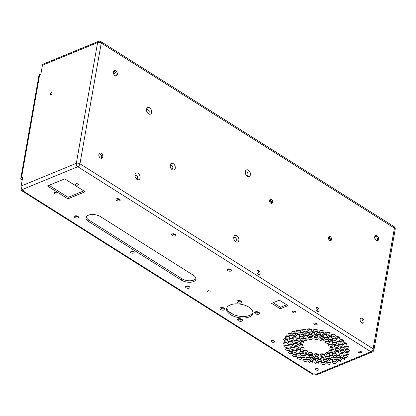 <?xml version="1.0" encoding="UTF-8"?>
<svg xmlns="http://www.w3.org/2000/svg" width="416" height="416" viewBox="0 0 416 416"><rect width="100%" height="100%" fill="white"/><g stroke="black" fill="none" stroke-linecap="round" stroke-linejoin="round"><path stroke-width="0.62" d="M151.627 112.45A3.562 2.387 67.7 0 0 149.219 107.614A3.562 2.387 67.7 0 0 146.515 110.266A3.562 2.387 67.7 0 0 147.67 113.074A3.562 2.387 67.7 0 0 151.627 112.45M331.573 239.528A2.174 1.456 67.7 0 0 330.938 237.25A2.174 1.456 67.7 0 0 329.202 236.543A2.174 1.456 67.7 0 0 328.676 239.106A2.174 1.456 67.7 0 0 330.85 240.562A2.174 1.456 67.7 0 0 331.573 239.528M260.13 273.406A2.174 1.456 67.7 0 0 259.496 271.128A2.174 1.456 67.7 0 0 257.759 270.426A2.174 1.456 67.7 0 0 257.234 272.984A2.174 1.456 67.7 0 0 259.407 274.44A2.174 1.456 67.7 0 0 260.13 273.406M319.041 310.591A2.174 1.456 67.7 0 0 318.406 308.313A2.174 1.456 67.7 0 0 316.67 307.606A2.174 1.456 67.7 0 0 316.15 310.17A2.174 1.456 67.7 0 0 318.323 311.626A2.174 1.456 67.7 0 0 319.041 310.591M272.662 202.348A2.174 1.456 67.7 0 0 272.022 200.065A2.174 1.456 67.7 0 0 270.286 199.363A2.174 1.456 67.7 0 0 269.766 201.921A2.174 1.456 67.7 0 0 271.939 203.377A2.174 1.456 67.7 0 0 272.662 202.348M117.312 74.448A2.756 1.851 67.7 0 0 116.501 71.552A2.756 1.851 67.7 0 0 114.301 70.658A2.756 1.851 67.7 0 0 113.636 73.913A2.756 1.851 67.7 0 0 116.397 75.759A2.756 1.851 67.7 0 0 117.312 74.448M102.773 156.91A2.756 1.851 67.7 0 0 101.962 154.014A2.756 1.851 67.7 0 0 99.757 153.119A2.756 1.851 67.7 0 0 99.096 156.374A2.756 1.851 67.7 0 0 101.858 158.22A2.756 1.851 67.7 0 0 102.773 156.91M378.628 239.382A2.756 1.851 67.7 0 0 377.822 236.486A2.756 1.851 67.7 0 0 375.617 235.591A2.756 1.851 67.7 0 0 374.956 238.846A2.756 1.851 67.7 0 0 377.712 240.692A2.756 1.851 67.7 0 0 378.628 239.382M364.088 321.844A2.756 1.851 67.7 0 0 363.282 318.947A2.756 1.851 67.7 0 0 361.078 318.053A2.756 1.851 67.7 0 0 360.417 321.303A2.756 1.851 67.7 0 0 363.173 323.154A2.756 1.851 67.7 0 0 364.088 321.844M238.846 240.318A3.562 2.387 67.7 0 0 236.439 235.482A3.562 2.387 67.7 0 0 233.735 238.134A3.562 2.387 67.7 0 0 234.889 240.942A3.562 2.387 67.7 0 0 238.846 240.318M140.072 177.975A3.562 2.387 67.7 0 0 137.665 173.139A3.562 2.387 67.7 0 0 134.961 175.791A3.562 2.387 67.7 0 0 136.115 178.599A3.562 2.387 67.7 0 0 140.072 177.975M250.401 174.793A3.562 2.387 67.7 0 0 247.993 169.957A3.562 2.387 67.7 0 0 245.289 172.609A3.562 2.387 67.7 0 0 246.444 175.417A3.562 2.387 67.7 0 0 250.401 174.793M175.256 168.272A3.562 2.387 67.7 0 0 172.848 163.436A3.562 2.387 67.7 0 0 170.144 166.088A3.562 2.387 67.7 0 0 171.298 168.896A3.562 2.387 67.7 0 0 175.256 168.272M330.065 238.295L328.598 238.893M115.081 71.817L113.339 72.535M269.568 201.209L271.476 202.415M147.394 112.705A1.825 1.222 67.7 0 0 148.595 113.022A1.825 1.222 67.7 0 0 149.198 112.159A1.825 1.222 67.7 0 0 148.663 110.24A1.825 1.222 67.7 0 0 147.207 109.647A1.825 1.222 67.7 0 0 146.578 110.718M330.153 240.594A2.174 1.456 67.7 0 0 330.356 240.027A2.174 1.456 67.7 0 0 328.682 237.011M258.71 274.477A2.174 1.456 67.7 0 0 258.913 273.91A2.174 1.456 67.7 0 0 257.239 270.889M317.626 311.657A2.174 1.456 67.7 0 0 317.829 311.09A2.174 1.456 67.7 0 0 316.15 308.074M271.242 203.414A2.174 1.456 67.7 0 0 271.445 202.847A2.174 1.456 67.7 0 0 269.771 199.826M115.721 75.842A2.756 1.851 67.7 0 0 116.095 74.948A2.756 1.851 67.7 0 0 113.76 71.074M101.182 158.304A2.756 1.851 67.7 0 0 101.556 157.409A2.756 1.851 67.7 0 0 99.221 153.535M377.036 240.776A2.756 1.851 67.7 0 0 377.416 239.881A2.756 1.851 67.7 0 0 375.076 236.007M362.497 323.237A2.756 1.851 67.7 0 0 362.877 322.343A2.756 1.851 67.7 0 0 360.537 318.469M234.614 240.573A1.825 1.222 67.7 0 0 235.815 240.89A1.825 1.222 67.7 0 0 236.418 240.027A1.825 1.222 67.7 0 0 235.888 238.108A1.825 1.222 67.7 0 0 234.426 237.52A1.825 1.222 67.7 0 0 233.797 238.586M135.84 178.23A1.825 1.222 67.7 0 0 137.041 178.547A1.825 1.222 67.7 0 0 137.644 177.684A1.825 1.222 67.7 0 0 137.108 175.765A1.825 1.222 67.7 0 0 135.652 175.178A1.825 1.222 67.7 0 0 135.023 176.249M246.168 175.048A1.825 1.222 67.7 0 0 247.369 175.365A1.825 1.222 67.7 0 0 247.972 174.502A1.825 1.222 67.7 0 0 247.442 172.583A1.825 1.222 67.7 0 0 245.981 171.99A1.825 1.222 67.7 0 0 245.352 173.061M171.023 168.527A1.825 1.222 67.7 0 0 172.224 168.849A1.825 1.222 67.7 0 0 172.827 167.981A1.825 1.222 67.7 0 0 172.297 166.067A1.825 1.222 67.7 0 0 170.836 165.474A1.825 1.222 67.7 0 0 170.206 166.546M373.911 350.007A2.605 1.326 -170 0 0 373.131 348.821A2.605 1.404 122.3 0 1 370.952 351.764L77.782 166.728L22.61 189.4L23.228 189.79A0.868 0.442 10 0 1 23.488 190.185A0.868 0.442 10 0 1 23.249 190.424L22.656 190.668L313.352 374.145L313.95 373.901A0.868 0.442 -170 0 1 315.162 374.046L315.78 374.436A2.605 1.747 -112.3 0 0 317.164 374.634L372.336 351.967A2.605 2.605 0 0 0 373.911 350.007L395.2 229.263A2.605 2.605 0 0 0 394.025 226.606A2.605 1.404 122.3 0 1 394.42 228.077L101.249 43.04A2.605 1.404 -57.7 0 0 100.854 41.569A2.605 2.605 0 0 0 98.472 41.366L43.3 64.033A2.605 1.747 67.7 0 0 42.437 65.276L41.007 73.372A0.868 0.468 122.3 0 1 40.279 74.355L39.686 74.599A2.605 1.326 -170 0 0 38.974 75.317L20.8 178.391A2.605 1.326 -170 0 0 21.58 179.577L22.209 179.977M330.387 239.548L329.248 240.016M115.799 72.909L113.599 73.814M114.473 71.328L113.428 71.755M22.61 189.4A2.605 1.747 -112.3 0 1 21.143 186.02L22.573 177.918A0.868 0.468 -57.7 0 0 22.438 177.429A0.868 0.468 -57.7 0 0 22.105 177.429L22.584 177.731M20.8 178.391A2.605 1.326 -170 0 1 21.512 177.674L22.105 177.429M52.12 93.387A1.305 0.702 -57.7 0 0 51.922 92.654A1.305 0.702 -57.7 0 0 50.632 93.382A1.305 0.702 -57.7 0 0 50.534 94.858A1.305 0.702 -57.7 0 0 51.449 94.583A1.305 0.702 -57.7 0 0 52.12 93.387M237.702 302.562A2.522 1.284 -170 0 0 240.989 303.072A2.522 1.284 -170 0 0 241.566 301.46A2.522 1.284 -170 0 0 237.562 300.752A2.522 1.284 -170 0 0 237.702 302.562M321.485 363.964A2.174 1.108 -170 0 0 323.726 364.499A2.174 1.108 -170 0 0 325.114 363.73A2.174 1.108 -170 0 0 323.164 362.263A2.174 1.108 -170 0 0 320.835 362.976A2.174 1.108 -170 0 0 321.485 363.964M327.293 363.74A2.174 1.108 -170 0 0 329.529 364.27A2.174 1.108 -170 0 0 330.918 363.501A2.174 1.108 -170 0 0 328.973 362.04A2.174 1.108 -170 0 0 326.643 362.747A2.174 1.108 -170 0 0 327.293 363.74M318.219 361.119A2.174 1.108 -170 0 0 320.46 361.65A2.174 1.108 -170 0 0 321.849 360.88A2.174 1.108 -170 0 0 319.904 359.419A2.174 1.108 -170 0 0 317.574 360.126A2.174 1.108 -170 0 0 318.219 361.119M332.618 362.877A2.174 1.108 -170 0 0 334.859 363.412A2.174 1.108 -170 0 0 336.248 362.643A2.174 1.108 -170 0 0 334.298 361.176A2.174 1.108 -170 0 0 331.968 361.889A2.174 1.108 -170 0 0 332.618 362.877M315.952 369.855A1.737 0.884 -170 0 0 317.746 370.282A1.737 0.884 -170 0 0 318.854 369.668A1.737 0.884 -170 0 0 317.299 368.493A1.737 0.884 -170 0 0 315.432 369.065A1.737 0.884 -170 0 0 315.952 369.855M289.084 345.691A2.174 1.108 -170 0 0 291.325 346.221A2.174 1.108 -170 0 0 292.713 345.452A2.174 1.108 -170 0 0 290.763 343.99A2.174 1.108 -170 0 0 288.434 344.698A2.174 1.108 -170 0 0 289.084 345.691M290.165 339.841A2.174 1.108 -170 0 0 292.406 340.371A2.174 1.108 -170 0 0 293.795 339.602A2.174 1.108 -170 0 0 291.85 338.14A2.174 1.108 -170 0 0 289.52 338.848A2.174 1.108 -170 0 0 290.165 339.841M299.842 337.802A2.174 1.108 -170 0 0 302.084 338.333A2.174 1.108 -170 0 0 303.472 337.568A2.174 1.108 -170 0 0 301.522 336.102A2.174 1.108 -170 0 0 299.192 336.814A2.174 1.108 -170 0 0 299.842 337.802M340.397 341.323A2.174 1.108 -170 0 0 342.638 341.858A2.174 1.108 -170 0 0 344.027 341.089A2.174 1.108 -170 0 0 342.082 339.622A2.174 1.108 -170 0 0 339.752 340.335A2.174 1.108 -170 0 0 340.397 341.323M335.665 349.762A2.174 1.108 -170 0 0 337.906 350.298A2.174 1.108 -170 0 0 339.29 349.528A2.174 1.108 -170 0 0 337.345 348.062A2.174 1.108 -170 0 0 335.015 348.774A2.174 1.108 -170 0 0 335.665 349.762M285.865 337.589A2.174 1.108 -170 0 0 288.101 338.125A2.174 1.108 -170 0 0 289.489 337.355A2.174 1.108 -170 0 0 287.544 335.889A2.174 1.108 -170 0 0 285.215 336.601A2.174 1.108 -170 0 0 285.865 337.589M292.594 337.402A2.174 1.108 -170 0 0 294.835 337.932A2.174 1.108 -170 0 0 296.218 337.168A2.174 1.108 -170 0 0 294.273 335.702A2.174 1.108 -170 0 0 291.944 336.414A2.174 1.108 -170 0 0 292.594 337.402M314.33 324.438A1.737 0.884 -170 0 0 316.118 324.865A1.737 0.884 -170 0 0 317.231 324.251A1.737 0.884 -170 0 0 315.671 323.076A1.737 0.884 -170 0 0 313.81 323.648A1.737 0.884 -170 0 0 314.33 324.438M301.434 357.115A2.174 1.108 -170 0 0 303.67 357.646A2.174 1.108 -170 0 0 305.058 356.881A2.174 1.108 -170 0 0 303.113 355.415A2.174 1.108 -170 0 0 300.784 356.127A2.174 1.108 -170 0 0 301.434 357.115M289.286 353.21A2.174 1.108 -170 0 0 291.528 353.746A2.174 1.108 -170 0 0 292.911 352.976A2.174 1.108 -170 0 0 290.966 351.51A2.174 1.108 -170 0 0 288.636 352.222A2.174 1.108 -170 0 0 289.286 353.21M329.43 352.139A2.174 1.108 -170 0 0 331.672 352.674A2.174 1.108 -170 0 0 333.06 351.905A2.174 1.108 -170 0 0 331.115 350.438A2.174 1.108 -170 0 0 328.78 351.151A2.174 1.108 -170 0 0 329.43 352.139M345.483 354.104A2.174 1.108 -170 0 0 347.724 354.635A2.174 1.108 -170 0 0 349.112 353.87A2.174 1.108 -170 0 0 347.162 352.404A2.174 1.108 -170 0 0 344.833 353.116A2.174 1.108 -170 0 0 345.483 354.104M319.857 337.392A2.174 1.108 -170 0 0 322.093 337.927A2.174 1.108 -170 0 0 323.482 337.158A2.174 1.108 -170 0 0 321.537 335.691A2.174 1.108 -170 0 0 319.207 336.404A2.174 1.108 -170 0 0 319.857 337.392M296.613 339.659A2.174 1.108 -170 0 0 298.854 340.194A2.174 1.108 -170 0 0 300.243 339.425A2.174 1.108 -170 0 0 298.298 337.958A2.174 1.108 -170 0 0 295.963 338.671A2.174 1.108 -170 0 0 296.613 339.659M296.13 335.457A2.174 1.108 -170 0 0 298.371 335.993A2.174 1.108 -170 0 0 299.759 335.223A2.174 1.108 -170 0 0 297.814 333.757A2.174 1.108 -170 0 0 295.485 334.469A2.174 1.108 -170 0 0 296.13 335.457M303.555 340.142A2.174 1.108 -170 0 0 305.796 340.678A2.174 1.108 -170 0 0 307.18 339.908A2.174 1.108 -170 0 0 305.235 338.442A2.174 1.108 -170 0 0 302.905 339.154A2.174 1.108 -170 0 0 303.555 340.142M292.422 333.117A2.174 1.108 -170 0 0 294.663 333.648A2.174 1.108 -170 0 0 296.046 332.883A2.174 1.108 -170 0 0 294.102 331.417A2.174 1.108 -170 0 0 291.772 332.129A2.174 1.108 -170 0 0 292.422 333.117M288.636 335.119A2.174 1.108 -170 0 0 290.878 335.655A2.174 1.108 -170 0 0 292.266 334.885A2.174 1.108 -170 0 0 290.321 333.419A2.174 1.108 -170 0 0 287.992 334.131A2.174 1.108 -170 0 0 288.636 335.119M302.39 330.798A2.174 1.108 -170 0 0 304.632 331.328A2.174 1.108 -170 0 0 306.02 330.564A2.174 1.108 -170 0 0 304.075 329.098A2.174 1.108 -170 0 0 301.746 329.81A2.174 1.108 -170 0 0 302.39 330.798M308.573 338.978A2.174 1.108 -170 0 0 310.814 339.508A2.174 1.108 -170 0 0 312.203 338.738A2.174 1.108 -170 0 0 310.258 337.277A2.174 1.108 -170 0 0 307.923 337.984A2.174 1.108 -170 0 0 308.573 338.978M294.018 344.77A2.174 1.108 -170 0 0 296.26 345.306A2.174 1.108 -170 0 0 297.648 344.536A2.174 1.108 -170 0 0 295.703 343.07A2.174 1.108 -170 0 0 293.368 343.782A2.174 1.108 -170 0 0 294.018 344.77M325.588 357.947A2.174 1.108 -170 0 0 327.829 358.483A2.174 1.108 -170 0 0 329.217 357.713A2.174 1.108 -170 0 0 327.272 356.247A2.174 1.108 -170 0 0 324.943 356.959A2.174 1.108 -170 0 0 325.588 357.947M304.767 355.451A2.174 1.108 -170 0 0 307.008 355.987A2.174 1.108 -170 0 0 308.396 355.217A2.174 1.108 -170 0 0 306.452 353.751A2.174 1.108 -170 0 0 304.117 354.463A2.174 1.108 -170 0 0 304.767 355.451M309.114 354.12A2.174 1.108 -170 0 0 311.355 354.656A2.174 1.108 -170 0 0 312.744 353.886A2.174 1.108 -170 0 0 310.799 352.42A2.174 1.108 -170 0 0 308.469 353.132A2.174 1.108 -170 0 0 309.114 354.12M333.07 354.874A2.174 1.108 -170 0 0 335.312 355.41A2.174 1.108 -170 0 0 336.695 354.64A2.174 1.108 -170 0 0 334.75 353.174A2.174 1.108 -170 0 0 332.42 353.886A2.174 1.108 -170 0 0 333.07 354.874M329.207 345.868A2.174 1.108 -170 0 0 331.448 346.398A2.174 1.108 -170 0 0 332.836 345.634A2.174 1.108 -170 0 0 330.886 344.167A2.174 1.108 -170 0 0 328.557 344.874A2.174 1.108 -170 0 0 329.207 345.868M330.512 349.144A2.174 1.108 -170 0 0 332.753 349.679A2.174 1.108 -170 0 0 334.142 348.91A2.174 1.108 -170 0 0 332.192 347.443A2.174 1.108 -170 0 0 329.862 348.156A2.174 1.108 -170 0 0 330.512 349.144M334.854 346.861A2.174 1.108 -170 0 0 337.095 347.391A2.174 1.108 -170 0 0 338.484 346.627A2.174 1.108 -170 0 0 336.534 345.16A2.174 1.108 -170 0 0 334.204 345.873A2.174 1.108 -170 0 0 334.854 346.861M303.966 351.738A2.174 1.108 -170 0 0 306.207 352.269A2.174 1.108 -170 0 0 307.596 351.499A2.174 1.108 -170 0 0 305.651 350.033A2.174 1.108 -170 0 0 303.321 350.745A2.174 1.108 -170 0 0 303.966 351.738M294.83 347.677A2.174 1.108 -170 0 0 297.071 348.208A2.174 1.108 -170 0 0 298.459 347.443A2.174 1.108 -170 0 0 296.509 345.977A2.174 1.108 -170 0 0 294.18 346.689A2.174 1.108 -170 0 0 294.83 347.677M300.477 348.67A2.174 1.108 -170 0 0 302.718 349.201A2.174 1.108 -170 0 0 304.106 348.436A2.174 1.108 -170 0 0 302.156 346.97A2.174 1.108 -170 0 0 299.827 347.682A2.174 1.108 -170 0 0 300.477 348.67M299.172 345.389A2.174 1.108 -170 0 0 301.413 345.92A2.174 1.108 -170 0 0 302.801 345.155A2.174 1.108 -170 0 0 300.851 343.689A2.174 1.108 -170 0 0 298.522 344.401A2.174 1.108 -170 0 0 299.172 345.389M296.821 354.671A2.174 1.108 -170 0 0 299.057 355.207A2.174 1.108 -170 0 0 300.446 354.437A2.174 1.108 -170 0 0 298.501 352.971A2.174 1.108 -170 0 0 296.171 353.683A2.174 1.108 -170 0 0 296.821 354.671M290.482 348.806A2.174 1.108 -170 0 0 292.718 349.341A2.174 1.108 -170 0 0 294.107 348.572A2.174 1.108 -170 0 0 292.162 347.105A2.174 1.108 -170 0 0 289.832 347.818A2.174 1.108 -170 0 0 290.482 348.806M286.307 350.054A2.174 1.108 -170 0 0 288.548 350.584A2.174 1.108 -170 0 0 289.936 349.814A2.174 1.108 -170 0 0 287.992 348.353A2.174 1.108 -170 0 0 285.657 349.06A2.174 1.108 -170 0 0 286.307 350.054M294.627 342.04A2.174 1.108 -170 0 0 296.868 342.571A2.174 1.108 -170 0 0 298.256 341.801A2.174 1.108 -170 0 0 296.312 340.335A2.174 1.108 -170 0 0 293.982 341.047A2.174 1.108 -170 0 0 294.627 342.04M283.717 343.538A2.174 1.108 -170 0 0 285.958 344.068A2.174 1.108 -170 0 0 287.342 343.304A2.174 1.108 -170 0 0 285.397 341.838A2.174 1.108 -170 0 0 283.067 342.55A2.174 1.108 -170 0 0 283.717 343.538M284.201 340.434A2.174 1.108 -170 0 0 286.442 340.964A2.174 1.108 -170 0 0 287.83 340.2A2.174 1.108 -170 0 0 285.88 338.733A2.174 1.108 -170 0 0 283.551 339.446A2.174 1.108 -170 0 0 284.201 340.434M331.651 335.8A2.174 1.108 -170 0 0 333.892 336.336A2.174 1.108 -170 0 0 335.28 335.566A2.174 1.108 -170 0 0 333.33 334.1A2.174 1.108 -170 0 0 331.001 334.812A2.174 1.108 -170 0 0 331.651 335.8M322.967 335.473A2.174 1.108 -170 0 0 325.208 336.008A2.174 1.108 -170 0 0 326.596 335.239A2.174 1.108 -170 0 0 324.652 333.772A2.174 1.108 -170 0 0 322.322 334.485A2.174 1.108 -170 0 0 322.967 335.473M320.346 332.025A2.174 1.108 -170 0 0 322.582 332.561A2.174 1.108 -170 0 0 323.97 331.791A2.174 1.108 -170 0 0 322.026 330.325A2.174 1.108 -170 0 0 319.696 331.037A2.174 1.108 -170 0 0 320.346 332.025M314.548 339.071A2.174 1.108 -170 0 0 316.789 339.602A2.174 1.108 -170 0 0 318.178 338.837A2.174 1.108 -170 0 0 316.233 337.371A2.174 1.108 -170 0 0 313.898 338.083A2.174 1.108 -170 0 0 314.548 339.071M305.817 333.414A2.174 1.108 -170 0 0 308.058 333.949A2.174 1.108 -170 0 0 309.447 333.18A2.174 1.108 -170 0 0 307.502 331.713A2.174 1.108 -170 0 0 305.167 332.426A2.174 1.108 -170 0 0 305.817 333.414M314.262 330.985A2.174 1.108 -170 0 0 316.498 331.521A2.174 1.108 -170 0 0 317.886 330.751A2.174 1.108 -170 0 0 315.942 329.285A2.174 1.108 -170 0 0 313.612 329.997A2.174 1.108 -170 0 0 314.262 330.985M311.464 333.419A2.174 1.108 -170 0 0 313.7 333.949A2.174 1.108 -170 0 0 315.089 333.185A2.174 1.108 -170 0 0 313.144 331.718A2.174 1.108 -170 0 0 310.814 332.431A2.174 1.108 -170 0 0 311.464 333.419M323.866 361.119A2.174 1.108 -170 0 0 326.108 361.655A2.174 1.108 -170 0 0 327.491 360.885A2.174 1.108 -170 0 0 325.546 359.419A2.174 1.108 -170 0 0 323.216 360.131A2.174 1.108 -170 0 0 323.866 361.119M341.047 359.414A2.174 1.108 -170 0 0 343.283 359.949A2.174 1.108 -170 0 0 344.672 359.18A2.174 1.108 -170 0 0 342.727 357.713A2.174 1.108 -170 0 0 340.397 358.426A2.174 1.108 -170 0 0 341.047 359.414M337.09 357.136A2.174 1.108 -170 0 0 339.331 357.666A2.174 1.108 -170 0 0 340.72 356.897A2.174 1.108 -170 0 0 338.775 355.436A2.174 1.108 -170 0 0 336.44 356.143A2.174 1.108 -170 0 0 337.09 357.136M337.262 361.421A2.174 1.108 -170 0 0 339.503 361.951A2.174 1.108 -170 0 0 340.891 361.182A2.174 1.108 -170 0 0 338.946 359.72A2.174 1.108 -170 0 0 336.612 360.428A2.174 1.108 -170 0 0 337.262 361.421M333.554 359.076A2.174 1.108 -170 0 0 335.79 359.611A2.174 1.108 -170 0 0 337.178 358.842A2.174 1.108 -170 0 0 335.234 357.375A2.174 1.108 -170 0 0 332.904 358.088A2.174 1.108 -170 0 0 333.554 359.076M326.128 354.39A2.174 1.108 -170 0 0 328.37 354.926A2.174 1.108 -170 0 0 329.758 354.156A2.174 1.108 -170 0 0 327.813 352.69A2.174 1.108 -170 0 0 325.478 353.402A2.174 1.108 -170 0 0 326.128 354.39M329.841 356.736A2.174 1.108 -170 0 0 332.082 357.266A2.174 1.108 -170 0 0 333.471 356.502A2.174 1.108 -170 0 0 331.521 355.035A2.174 1.108 -170 0 0 329.191 355.748A2.174 1.108 -170 0 0 329.841 356.736M315.136 355.467A2.174 1.108 -170 0 0 317.377 355.997A2.174 1.108 -170 0 0 318.765 355.228A2.174 1.108 -170 0 0 316.815 353.766A2.174 1.108 -170 0 0 314.486 354.474A2.174 1.108 -170 0 0 315.136 355.467M315.229 358.16A2.174 1.108 -170 0 0 317.47 358.691A2.174 1.108 -170 0 0 318.859 357.926A2.174 1.108 -170 0 0 316.914 356.46A2.174 1.108 -170 0 0 314.584 357.172A2.174 1.108 -170 0 0 315.229 358.16M315.422 363.548A2.174 1.108 -170 0 0 317.663 364.083A2.174 1.108 -170 0 0 319.051 363.314A2.174 1.108 -170 0 0 317.106 361.847A2.174 1.108 -170 0 0 314.777 362.56A2.174 1.108 -170 0 0 315.422 363.548M298.033 358.732A2.174 1.108 -170 0 0 300.274 359.268A2.174 1.108 -170 0 0 301.662 358.498A2.174 1.108 -170 0 0 299.712 357.032A2.174 1.108 -170 0 0 297.383 357.744A2.174 1.108 -170 0 0 298.033 358.732M321.11 355.56A2.174 1.108 -170 0 0 323.352 356.091A2.174 1.108 -170 0 0 324.735 355.326A2.174 1.108 -170 0 0 322.79 353.86A2.174 1.108 -170 0 0 320.46 354.572A2.174 1.108 -170 0 0 321.11 355.56M332.68 343.985A2.174 1.108 -170 0 0 334.922 344.516A2.174 1.108 -170 0 0 336.31 343.746A2.174 1.108 -170 0 0 334.36 342.285A2.174 1.108 -170 0 0 332.03 342.992A2.174 1.108 -170 0 0 332.68 343.985M297.003 350.553A2.174 1.108 -170 0 0 299.244 351.083A2.174 1.108 -170 0 0 300.633 350.319A2.174 1.108 -170 0 0 298.683 348.852A2.174 1.108 -170 0 0 296.353 349.565A2.174 1.108 -170 0 0 297.003 350.553M309.826 357.141A2.174 1.108 -170 0 0 312.068 357.677A2.174 1.108 -170 0 0 313.456 356.907A2.174 1.108 -170 0 0 311.511 355.441A2.174 1.108 -170 0 0 309.182 356.153A2.174 1.108 -170 0 0 309.826 357.141M306.717 359.06A2.174 1.108 -170 0 0 308.958 359.596A2.174 1.108 -170 0 0 310.341 358.826A2.174 1.108 -170 0 0 308.396 357.36A2.174 1.108 -170 0 0 306.067 358.072A2.174 1.108 -170 0 0 306.717 359.06M293.244 356.143A2.174 1.108 -170 0 0 295.485 356.673A2.174 1.108 -170 0 0 296.873 355.909A2.174 1.108 -170 0 0 294.923 354.442A2.174 1.108 -170 0 0 292.594 355.155A2.174 1.108 -170 0 0 293.244 356.143M300.394 353.205A2.174 1.108 -170 0 0 302.635 353.735A2.174 1.108 -170 0 0 304.023 352.971A2.174 1.108 -170 0 0 302.073 351.504A2.174 1.108 -170 0 0 299.744 352.217A2.174 1.108 -170 0 0 300.394 353.205M293.098 351.853A2.174 1.108 -170 0 0 295.339 352.383A2.174 1.108 -170 0 0 296.722 351.614A2.174 1.108 -170 0 0 294.778 350.152A2.174 1.108 -170 0 0 292.448 350.86A2.174 1.108 -170 0 0 293.098 351.853M303.467 360.88A2.174 1.108 -170 0 0 305.708 361.416A2.174 1.108 -170 0 0 307.096 360.646A2.174 1.108 -170 0 0 305.152 359.18A2.174 1.108 -170 0 0 302.817 359.892A2.174 1.108 -170 0 0 303.467 360.88M309.338 362.508A2.174 1.108 -170 0 0 311.579 363.043A2.174 1.108 -170 0 0 312.967 362.274A2.174 1.108 -170 0 0 311.022 360.807A2.174 1.108 -170 0 0 308.693 361.52A2.174 1.108 -170 0 0 309.338 362.508M284.43 346.783A2.174 1.108 -170 0 0 286.666 347.318A2.174 1.108 -170 0 0 288.054 346.549A2.174 1.108 -170 0 0 286.109 345.082A2.174 1.108 -170 0 0 283.78 345.795A2.174 1.108 -170 0 0 284.43 346.783M300.253 342.394A2.174 1.108 -170 0 0 302.494 342.93A2.174 1.108 -170 0 0 303.878 342.16A2.174 1.108 -170 0 0 301.933 340.694A2.174 1.108 -170 0 0 299.603 341.406A2.174 1.108 -170 0 0 300.253 342.394M312.406 360.417A2.174 1.108 -170 0 0 314.647 360.953A2.174 1.108 -170 0 0 316.035 360.183A2.174 1.108 -170 0 0 314.09 358.717A2.174 1.108 -170 0 0 311.756 359.429A2.174 1.108 -170 0 0 312.406 360.417M320.606 358.436A2.174 1.108 -170 0 0 322.847 358.966A2.174 1.108 -170 0 0 324.236 358.202A2.174 1.108 -170 0 0 322.291 356.736A2.174 1.108 -170 0 0 319.956 357.448A2.174 1.108 -170 0 0 320.606 358.436M329.056 360.433A2.174 1.108 -170 0 0 331.297 360.963A2.174 1.108 -170 0 0 332.686 360.199A2.174 1.108 -170 0 0 330.741 358.732A2.174 1.108 -170 0 0 328.406 359.445A2.174 1.108 -170 0 0 329.056 360.433M309.078 336.102A2.174 1.108 -170 0 0 311.319 336.632A2.174 1.108 -170 0 0 312.702 335.868A2.174 1.108 -170 0 0 310.757 334.402A2.174 1.108 -170 0 0 308.428 335.114A2.174 1.108 -170 0 0 309.078 336.102M320.57 340.413A2.174 1.108 -170 0 0 322.811 340.948A2.174 1.108 -170 0 0 324.194 340.179A2.174 1.108 -170 0 0 322.249 338.712A2.174 1.108 -170 0 0 319.92 339.425A2.174 1.108 -170 0 0 320.57 340.413M324.917 339.082A2.174 1.108 -170 0 0 327.158 339.617A2.174 1.108 -170 0 0 328.541 338.848A2.174 1.108 -170 0 0 326.596 337.381A2.174 1.108 -170 0 0 324.267 338.094A2.174 1.108 -170 0 0 324.917 339.082M314.454 336.378A2.174 1.108 -170 0 0 316.69 336.908A2.174 1.108 -170 0 0 318.079 336.138A2.174 1.108 -170 0 0 316.134 334.677A2.174 1.108 -170 0 0 313.804 335.384A2.174 1.108 -170 0 0 314.454 336.378M304.096 336.586A2.174 1.108 -170 0 0 306.332 337.121A2.174 1.108 -170 0 0 307.72 336.352A2.174 1.108 -170 0 0 305.776 334.885A2.174 1.108 -170 0 0 303.446 335.598A2.174 1.108 -170 0 0 304.096 336.586M335.057 352.498A2.174 1.108 -170 0 0 337.298 353.028A2.174 1.108 -170 0 0 338.681 352.264A2.174 1.108 -170 0 0 336.736 350.797A2.174 1.108 -170 0 0 334.407 351.51A2.174 1.108 -170 0 0 335.057 352.498M340.6 348.847A2.174 1.108 -170 0 0 342.841 349.378A2.174 1.108 -170 0 0 344.23 348.613A2.174 1.108 -170 0 0 342.28 347.147A2.174 1.108 -170 0 0 339.95 347.859A2.174 1.108 -170 0 0 340.6 348.847M340.704 351.889A2.174 1.108 -170 0 0 342.945 352.42A2.174 1.108 -170 0 0 344.334 351.65A2.174 1.108 -170 0 0 342.389 350.189A2.174 1.108 -170 0 0 340.059 350.896A2.174 1.108 -170 0 0 340.704 351.889M329.29 341.333A2.174 1.108 -170 0 0 331.531 341.864A2.174 1.108 -170 0 0 332.92 341.094A2.174 1.108 -170 0 0 330.97 339.628A2.174 1.108 -170 0 0 328.64 340.34A2.174 1.108 -170 0 0 329.29 341.333M325.718 342.8A2.174 1.108 -170 0 0 327.954 343.33A2.174 1.108 -170 0 0 329.342 342.566A2.174 1.108 -170 0 0 327.397 341.099A2.174 1.108 -170 0 0 325.068 341.812A2.174 1.108 -170 0 0 325.718 342.8M343.819 356.944A2.174 1.108 -170 0 0 346.06 357.479A2.174 1.108 -170 0 0 347.448 356.71A2.174 1.108 -170 0 0 345.504 355.243A2.174 1.108 -170 0 0 343.174 355.956A2.174 1.108 -170 0 0 343.819 356.944M345.966 351A2.174 1.108 -170 0 0 348.208 351.53A2.174 1.108 -170 0 0 349.596 350.766A2.174 1.108 -170 0 0 347.651 349.3A2.174 1.108 -170 0 0 345.316 350.007A2.174 1.108 -170 0 0 345.966 351M326.217 333.653A2.174 1.108 -170 0 0 328.458 334.183A2.174 1.108 -170 0 0 329.841 333.419A2.174 1.108 -170 0 0 327.896 331.952A2.174 1.108 -170 0 0 325.567 332.665A2.174 1.108 -170 0 0 326.217 333.653M317.278 334.116A2.174 1.108 -170 0 0 319.519 334.651A2.174 1.108 -170 0 0 320.908 333.882A2.174 1.108 -170 0 0 318.958 332.415A2.174 1.108 -170 0 0 316.628 333.128A2.174 1.108 -170 0 0 317.278 334.116M332.862 339.862A2.174 1.108 -170 0 0 335.104 340.392A2.174 1.108 -170 0 0 336.492 339.628A2.174 1.108 -170 0 0 334.547 338.161A2.174 1.108 -170 0 0 332.218 338.874A2.174 1.108 -170 0 0 332.862 339.862M328.25 337.423A2.174 1.108 -170 0 0 330.491 337.953A2.174 1.108 -170 0 0 331.88 337.184A2.174 1.108 -170 0 0 329.935 335.722A2.174 1.108 -170 0 0 327.605 336.43A2.174 1.108 -170 0 0 328.25 337.423M343.377 344.484A2.174 1.108 -170 0 0 345.618 345.015A2.174 1.108 -170 0 0 347.001 344.25A2.174 1.108 -170 0 0 345.056 342.784A2.174 1.108 -170 0 0 342.727 343.496A2.174 1.108 -170 0 0 343.377 344.484M336.586 342.685A2.174 1.108 -170 0 0 338.827 343.216A2.174 1.108 -170 0 0 340.215 342.451A2.174 1.108 -170 0 0 338.27 340.985A2.174 1.108 -170 0 0 335.936 341.697A2.174 1.108 -170 0 0 336.586 342.685M336.44 338.395A2.174 1.108 -170 0 0 338.681 338.926A2.174 1.108 -170 0 0 340.07 338.156A2.174 1.108 -170 0 0 338.12 336.69A2.174 1.108 -170 0 0 335.79 337.402A2.174 1.108 -170 0 0 336.44 338.395M358.55 352.347A1.737 0.884 -170 0 0 360.344 352.773A1.737 0.884 -170 0 0 361.452 352.16A1.737 0.884 -170 0 0 359.897 350.99A1.737 0.884 -170 0 0 358.03 351.556A1.737 0.884 -170 0 0 358.55 352.347M339.201 345.727A2.174 1.108 -170 0 0 341.442 346.258A2.174 1.108 -170 0 0 342.831 345.493A2.174 1.108 -170 0 0 340.886 344.027A2.174 1.108 -170 0 0 338.556 344.739A2.174 1.108 -170 0 0 339.201 345.727M345.254 347.75A2.174 1.108 -170 0 0 347.495 348.28A2.174 1.108 -170 0 0 348.884 347.516A2.174 1.108 -170 0 0 346.939 346.05A2.174 1.108 -170 0 0 344.609 346.762A2.174 1.108 -170 0 0 345.254 347.75M339.518 354.697A2.174 1.108 -170 0 0 341.76 355.228A2.174 1.108 -170 0 0 343.143 354.463A2.174 1.108 -170 0 0 341.198 352.997A2.174 1.108 -170 0 0 338.868 353.709A2.174 1.108 -170 0 0 339.518 354.697M300.628 334.105A2.174 1.108 -170 0 0 302.869 334.636A2.174 1.108 -170 0 0 304.257 333.871A2.174 1.108 -170 0 0 302.307 332.405A2.174 1.108 -170 0 0 299.978 333.117A2.174 1.108 -170 0 0 300.628 334.105M297.066 331.656A2.174 1.108 -170 0 0 299.307 332.192A2.174 1.108 -170 0 0 300.695 331.422A2.174 1.108 -170 0 0 298.745 329.956A2.174 1.108 -170 0 0 296.416 330.668A2.174 1.108 -170 0 0 297.066 331.656M308.199 330.569A2.174 1.108 -170 0 0 310.44 331.105A2.174 1.108 -170 0 0 311.828 330.335A2.174 1.108 -170 0 0 309.878 328.869A2.174 1.108 -170 0 0 307.549 329.581A2.174 1.108 -170 0 0 308.199 330.569M288.98 342.649A2.174 1.108 -170 0 0 291.216 343.179A2.174 1.108 -170 0 0 292.604 342.415A2.174 1.108 -170 0 0 290.659 340.948A2.174 1.108 -170 0 0 288.33 341.661A2.174 1.108 -170 0 0 288.98 342.649M271.726 341.942A1.737 0.884 -170 0 0 273.52 342.368A1.737 0.884 -170 0 0 274.633 341.754A1.737 0.884 -170 0 0 273.073 340.579A1.737 0.884 -170 0 0 271.211 341.151A1.737 0.884 -170 0 0 271.726 341.942M54.564 193.669A1.477 0.754 -170 0 0 56.087 194.033A1.477 0.754 -170 0 0 57.028 193.513A1.477 0.754 -170 0 0 55.708 192.514A1.477 0.754 -170 0 0 54.122 192.998A1.477 0.754 -170 0 0 54.564 193.669M76.014 184.855A1.477 0.754 -170 0 0 77.537 185.219A1.477 0.754 -170 0 0 78.478 184.699A1.477 0.754 -170 0 0 77.158 183.7A1.477 0.754 -170 0 0 75.572 184.184A1.477 0.754 -170 0 0 76.014 184.855M88.629 221.567A8.684 4.42 -170 0 1 86.034 217.61A8.684 4.42 -170 0 1 91.582 214.542A8.684 4.42 -170 0 1 100.547 216.668L193.32 275.226A8.684 4.42 -170 0 1 195.915 279.183A8.684 4.42 -170 0 1 190.367 282.251A8.684 4.42 -170 0 1 181.407 280.124L88.629 221.567L88.894 220.069L181.667 278.626A8.684 4.42 -170 0 0 195.92 278.413M130.546 252.678A2.174 1.108 -170 0 0 132.787 253.214A2.174 1.108 -170 0 0 134.176 252.444A2.174 1.108 -170 0 0 132.231 250.978A2.174 1.108 -170 0 0 129.901 251.69A2.174 1.108 -170 0 0 130.546 252.678M74.885 217.547A2.174 1.108 -170 0 0 77.121 218.078A2.174 1.108 -170 0 0 78.51 217.313A2.174 1.108 -170 0 0 76.565 215.847A2.174 1.108 -170 0 0 74.235 216.559A2.174 1.108 -170 0 0 74.885 217.547M172.255 235.544A2.174 1.108 -170 0 0 174.496 236.075A2.174 1.108 -170 0 0 175.885 235.305A2.174 1.108 -170 0 0 173.935 233.844A2.174 1.108 -170 0 0 171.605 234.551A2.174 1.108 -170 0 0 172.255 235.544M116.589 200.408A2.174 1.108 -170 0 0 118.83 200.944A2.174 1.108 -170 0 0 120.219 200.174A2.174 1.108 -170 0 0 118.269 198.708A2.174 1.108 -170 0 0 115.939 199.42A2.174 1.108 -170 0 0 116.589 200.408M230.604 314.688A13.343 6.791 -170 0 0 244.374 317.964A13.343 6.791 -170 0 0 252.902 313.248A13.343 6.791 -170 0 0 240.937 304.242A13.343 6.791 -170 0 0 226.616 308.61A13.343 6.791 -170 0 0 230.604 314.688M227.921 270.676A2.174 1.108 -170 0 0 230.162 271.211A2.174 1.108 -170 0 0 231.546 270.442A2.174 1.108 -170 0 0 229.601 268.975A2.174 1.108 -170 0 0 227.271 269.688A2.174 1.108 -170 0 0 227.921 270.676M186.212 287.815A2.174 1.108 -170 0 0 188.453 288.345A2.174 1.108 -170 0 0 189.842 287.581A2.174 1.108 -170 0 0 187.897 286.114A2.174 1.108 -170 0 0 185.567 286.827A2.174 1.108 -170 0 0 186.212 287.815M271.586 303.326L279.334 300.144L287.992 305.609L280.249 308.792L271.586 303.326M293.082 312.551A1.737 0.884 -170 0 0 294.876 312.972A1.737 0.884 -170 0 0 295.984 312.359A1.737 0.884 -170 0 0 294.429 311.189A1.737 0.884 -170 0 0 292.562 311.756A1.737 0.884 -170 0 0 293.082 312.551M207.938 291.777A1.305 0.666 -170 0 0 209.284 292.1A1.305 0.666 -170 0 0 210.116 291.637A1.305 0.666 -170 0 0 208.946 290.758A1.305 0.666 -170 0 0 207.548 291.184A1.305 0.666 -170 0 0 207.938 291.777M255.356 313.706A2.522 1.284 -170 0 0 258.643 314.21A2.522 1.284 -170 0 0 259.22 312.598A2.522 1.284 -170 0 0 255.211 311.891A2.522 1.284 -170 0 0 255.356 313.706M238.352 320.694A2.522 1.284 -170 0 0 241.639 321.199A2.522 1.284 -170 0 0 242.216 319.587A2.522 1.284 -170 0 0 238.207 318.88A2.522 1.284 -170 0 0 238.352 320.694M220.698 309.551A2.522 1.284 -170 0 0 223.985 310.055A2.522 1.284 -170 0 0 224.562 308.443A2.522 1.284 -170 0 0 220.558 307.736A2.522 1.284 -170 0 0 220.698 309.551M64.735 178.854L85.145 191.74L67.865 198.838L47.455 185.957L64.735 178.854M148.58 113.027A1.825 1.222 67.7 0 0 149.172 112.164A1.825 1.222 67.7 0 0 148.647 110.261A1.825 1.222 67.7 0 0 147.196 109.652M137.025 178.552A1.825 1.222 67.7 0 0 137.623 177.694A1.825 1.222 67.7 0 0 137.093 175.786A1.825 1.222 67.7 0 0 135.642 175.183M172.214 168.854A1.825 1.222 67.7 0 0 172.806 167.991A1.825 1.222 67.7 0 0 172.276 166.083A1.825 1.222 67.7 0 0 170.825 165.48M235.804 240.895A1.825 1.222 67.7 0 0 236.397 240.037A1.825 1.222 67.7 0 0 235.867 238.129A1.825 1.222 67.7 0 0 234.416 237.526M247.359 175.37A1.825 1.222 67.7 0 0 247.952 174.507A1.825 1.222 67.7 0 0 247.421 172.604A1.825 1.222 67.7 0 0 245.97 171.995M313.352 374.145A2.605 1.404 122.3 0 1 312.354 374.14L21.653 190.663A2.605 1.404 122.3 0 1 21.258 189.192L21.46 188.032M22.656 190.668A2.605 1.404 122.3 0 1 21.653 190.663M238.056 300.591A1.654 0.842 -170 0 0 237.931 300.83A1.654 0.842 -170 0 0 238.425 301.584A1.654 0.842 -170 0 0 240.136 301.99A1.654 0.842 -170 0 0 241.192 301.402A1.654 0.842 -170 0 0 241.16 301.137M321.552 362.331A2.174 1.108 -170 0 0 321.75 362.471A2.174 1.108 -170 0 0 324.662 362.877M327.356 362.102A2.174 1.108 -170 0 0 327.553 362.242A2.174 1.108 -170 0 0 330.465 362.653M318.287 359.481A2.174 1.108 -170 0 0 318.484 359.622A2.174 1.108 -170 0 0 321.396 360.032M332.686 361.244A2.174 1.108 -170 0 0 332.883 361.384A2.174 1.108 -170 0 0 335.795 361.795M316.394 368.462A1.737 0.884 -170 0 0 318.152 368.774M289.151 344.053A2.174 1.108 -170 0 0 289.349 344.193A2.174 1.108 -170 0 0 292.261 344.604M290.233 338.203A2.174 1.108 -170 0 0 290.43 338.343A2.174 1.108 -170 0 0 293.342 338.754M299.91 336.17A2.174 1.108 -170 0 0 300.108 336.305A2.174 1.108 -170 0 0 303.02 336.716M340.465 339.69A2.174 1.108 -170 0 0 340.662 339.83A2.174 1.108 -170 0 0 343.574 340.241M335.733 348.13A2.174 1.108 -170 0 0 335.925 348.27A2.174 1.108 -170 0 0 338.842 348.681M285.927 335.956A2.174 1.108 -170 0 0 286.125 336.097A2.174 1.108 -170 0 0 289.037 336.502M292.661 335.769A2.174 1.108 -170 0 0 292.854 335.91A2.174 1.108 -170 0 0 295.771 336.315M314.772 323.045A1.737 0.884 -170 0 0 316.529 323.357M301.496 355.482A2.174 1.108 -170 0 0 301.694 355.618A2.174 1.108 -170 0 0 304.606 356.028M289.349 351.577A2.174 1.108 -170 0 0 289.546 351.718A2.174 1.108 -170 0 0 292.458 352.128M329.498 350.506A2.174 1.108 -170 0 0 329.696 350.646A2.174 1.108 -170 0 0 332.608 351.057M345.55 352.472A2.174 1.108 -170 0 0 345.748 352.607A2.174 1.108 -170 0 0 348.66 353.018M319.92 335.759A2.174 1.108 -170 0 0 320.117 335.899A2.174 1.108 -170 0 0 323.029 336.31M296.681 338.026A2.174 1.108 -170 0 0 296.878 338.166A2.174 1.108 -170 0 0 299.79 338.577M296.197 333.824A2.174 1.108 -170 0 0 296.395 333.965A2.174 1.108 -170 0 0 299.307 334.376M303.623 338.51A2.174 1.108 -170 0 0 303.815 338.65A2.174 1.108 -170 0 0 306.732 339.061M292.49 331.484A2.174 1.108 -170 0 0 292.682 331.62A2.174 1.108 -170 0 0 295.599 332.03M288.704 333.486A2.174 1.108 -170 0 0 288.902 333.627A2.174 1.108 -170 0 0 291.814 334.032M302.458 329.165A2.174 1.108 -170 0 0 302.656 329.3A2.174 1.108 -170 0 0 305.568 329.711M308.641 337.345A2.174 1.108 -170 0 0 308.838 337.48A2.174 1.108 -170 0 0 311.75 337.891M294.086 343.138A2.174 1.108 -170 0 0 294.284 343.278A2.174 1.108 -170 0 0 297.196 343.689M325.655 356.314A2.174 1.108 -170 0 0 325.853 356.455A2.174 1.108 -170 0 0 328.765 356.866M304.834 353.818A2.174 1.108 -170 0 0 305.032 353.959A2.174 1.108 -170 0 0 307.944 354.37M309.182 352.487A2.174 1.108 -170 0 0 309.379 352.628A2.174 1.108 -170 0 0 312.291 353.038M333.133 353.241A2.174 1.108 -170 0 0 333.33 353.382A2.174 1.108 -170 0 0 336.248 353.792M329.274 344.235A2.174 1.108 -170 0 0 329.472 344.37A2.174 1.108 -170 0 0 332.384 344.781M330.58 347.511A2.174 1.108 -170 0 0 330.777 347.651A2.174 1.108 -170 0 0 333.689 348.062M334.922 345.228A2.174 1.108 -170 0 0 335.119 345.363A2.174 1.108 -170 0 0 338.031 345.774M304.034 350.1A2.174 1.108 -170 0 0 304.231 350.241A2.174 1.108 -170 0 0 307.143 350.652M294.897 346.044A2.174 1.108 -170 0 0 295.095 346.18A2.174 1.108 -170 0 0 298.007 346.59M300.544 347.038A2.174 1.108 -170 0 0 300.742 347.173A2.174 1.108 -170 0 0 303.654 347.584M299.239 343.756A2.174 1.108 -170 0 0 299.437 343.897A2.174 1.108 -170 0 0 302.349 344.302M296.884 353.038A2.174 1.108 -170 0 0 297.081 353.179A2.174 1.108 -170 0 0 299.993 353.59M290.545 347.173A2.174 1.108 -170 0 0 290.742 347.313A2.174 1.108 -170 0 0 293.654 347.724M286.374 348.421A2.174 1.108 -170 0 0 286.572 348.556A2.174 1.108 -170 0 0 289.484 348.967M294.694 340.402A2.174 1.108 -170 0 0 294.892 340.543A2.174 1.108 -170 0 0 297.804 340.954M283.78 341.905A2.174 1.108 -170 0 0 283.977 342.04A2.174 1.108 -170 0 0 286.894 342.451M284.268 338.801A2.174 1.108 -170 0 0 284.466 338.936A2.174 1.108 -170 0 0 287.378 339.347M331.718 334.168A2.174 1.108 -170 0 0 331.916 334.308A2.174 1.108 -170 0 0 334.828 334.719M323.034 333.84A2.174 1.108 -170 0 0 323.232 333.98A2.174 1.108 -170 0 0 326.144 334.386M320.408 330.392A2.174 1.108 -170 0 0 320.606 330.533A2.174 1.108 -170 0 0 323.518 330.944M314.616 337.438A2.174 1.108 -170 0 0 314.813 337.574A2.174 1.108 -170 0 0 317.725 337.984M305.885 331.781A2.174 1.108 -170 0 0 306.082 331.921A2.174 1.108 -170 0 0 308.994 332.327M314.324 329.352A2.174 1.108 -170 0 0 314.522 329.493A2.174 1.108 -170 0 0 317.434 329.898M311.527 331.786A2.174 1.108 -170 0 0 311.724 331.921A2.174 1.108 -170 0 0 314.636 332.332M323.929 359.486A2.174 1.108 -170 0 0 324.126 359.627A2.174 1.108 -170 0 0 327.044 360.038M341.11 357.781A2.174 1.108 -170 0 0 341.307 357.921A2.174 1.108 -170 0 0 344.219 358.332M337.158 355.498A2.174 1.108 -170 0 0 337.355 355.638A2.174 1.108 -170 0 0 340.267 356.049M337.329 359.783A2.174 1.108 -170 0 0 337.527 359.923A2.174 1.108 -170 0 0 340.439 360.334M333.616 357.443A2.174 1.108 -170 0 0 333.814 357.583A2.174 1.108 -170 0 0 336.726 357.989M326.196 352.758A2.174 1.108 -170 0 0 326.394 352.898A2.174 1.108 -170 0 0 329.306 353.309M329.909 355.103A2.174 1.108 -170 0 0 330.106 355.238A2.174 1.108 -170 0 0 333.018 355.649M315.203 353.829A2.174 1.108 -170 0 0 315.401 353.969A2.174 1.108 -170 0 0 318.313 354.38M315.297 356.528A2.174 1.108 -170 0 0 315.494 356.663A2.174 1.108 -170 0 0 318.406 357.074M315.489 361.915A2.174 1.108 -170 0 0 315.687 362.055A2.174 1.108 -170 0 0 318.599 362.466M298.1 357.1A2.174 1.108 -170 0 0 298.298 357.24A2.174 1.108 -170 0 0 301.21 357.646M321.178 353.928A2.174 1.108 -170 0 0 321.37 354.063A2.174 1.108 -170 0 0 324.288 354.474M332.748 342.347A2.174 1.108 -170 0 0 332.946 342.488A2.174 1.108 -170 0 0 335.858 342.898M297.071 348.92A2.174 1.108 -170 0 0 297.268 349.055A2.174 1.108 -170 0 0 300.18 349.466M309.894 355.508A2.174 1.108 -170 0 0 310.092 355.649A2.174 1.108 -170 0 0 313.004 356.06M306.779 357.427A2.174 1.108 -170 0 0 306.977 357.568A2.174 1.108 -170 0 0 309.894 357.978M293.311 354.51A2.174 1.108 -170 0 0 293.509 354.65A2.174 1.108 -170 0 0 296.421 355.056M300.461 351.572A2.174 1.108 -170 0 0 300.659 351.712A2.174 1.108 -170 0 0 303.571 352.118M293.16 350.215A2.174 1.108 -170 0 0 293.358 350.355A2.174 1.108 -170 0 0 296.275 350.766M303.534 359.247A2.174 1.108 -170 0 0 303.732 359.388A2.174 1.108 -170 0 0 306.644 359.798M309.405 360.875A2.174 1.108 -170 0 0 309.603 361.015A2.174 1.108 -170 0 0 312.515 361.426M284.492 345.15A2.174 1.108 -170 0 0 284.69 345.29A2.174 1.108 -170 0 0 287.602 345.701M300.321 340.761A2.174 1.108 -170 0 0 300.513 340.902A2.174 1.108 -170 0 0 303.43 341.312M312.473 358.784A2.174 1.108 -170 0 0 312.671 358.925A2.174 1.108 -170 0 0 315.583 359.336M320.674 356.803A2.174 1.108 -170 0 0 320.871 356.938A2.174 1.108 -170 0 0 323.783 357.349M329.124 358.8A2.174 1.108 -170 0 0 329.321 358.935A2.174 1.108 -170 0 0 332.233 359.346M309.145 334.469A2.174 1.108 -170 0 0 309.338 334.604A2.174 1.108 -170 0 0 312.255 335.015M320.632 338.78A2.174 1.108 -170 0 0 320.83 338.92A2.174 1.108 -170 0 0 323.742 339.326M324.984 337.449A2.174 1.108 -170 0 0 325.177 337.589A2.174 1.108 -170 0 0 328.094 338M314.517 334.74A2.174 1.108 -170 0 0 314.714 334.88A2.174 1.108 -170 0 0 317.626 335.291M304.158 334.953A2.174 1.108 -170 0 0 304.356 335.093A2.174 1.108 -170 0 0 307.268 335.504M335.119 350.865A2.174 1.108 -170 0 0 335.317 351.005A2.174 1.108 -170 0 0 338.234 351.411M340.668 347.214A2.174 1.108 -170 0 0 340.865 347.355A2.174 1.108 -170 0 0 343.777 347.76M340.772 350.256A2.174 1.108 -170 0 0 340.969 350.392A2.174 1.108 -170 0 0 343.881 350.802M329.358 339.695A2.174 1.108 -170 0 0 329.555 339.836A2.174 1.108 -170 0 0 332.467 340.246M325.78 341.167A2.174 1.108 -170 0 0 325.978 341.307A2.174 1.108 -170 0 0 328.89 341.713M343.886 355.311A2.174 1.108 -170 0 0 344.084 355.451A2.174 1.108 -170 0 0 346.996 355.862M346.034 349.367A2.174 1.108 -170 0 0 346.232 349.502A2.174 1.108 -170 0 0 349.144 349.913M326.284 332.02A2.174 1.108 -170 0 0 326.477 332.16A2.174 1.108 -170 0 0 329.394 332.566M317.346 332.483A2.174 1.108 -170 0 0 317.543 332.623A2.174 1.108 -170 0 0 320.455 333.029M332.93 338.229A2.174 1.108 -170 0 0 333.128 338.369A2.174 1.108 -170 0 0 336.04 338.775M328.318 335.785A2.174 1.108 -170 0 0 328.515 335.925A2.174 1.108 -170 0 0 331.427 336.336M343.444 342.852A2.174 1.108 -170 0 0 343.637 342.987A2.174 1.108 -170 0 0 346.554 343.398M336.653 341.052A2.174 1.108 -170 0 0 336.851 341.193A2.174 1.108 -170 0 0 339.763 341.598M336.508 336.757A2.174 1.108 -170 0 0 336.705 336.898A2.174 1.108 -170 0 0 339.617 337.308M358.998 350.958A1.737 0.884 -170 0 0 360.755 351.265M339.269 344.094A2.174 1.108 -170 0 0 339.466 344.235A2.174 1.108 -170 0 0 342.378 344.64M345.322 346.117A2.174 1.108 -170 0 0 345.519 346.258A2.174 1.108 -170 0 0 348.431 346.663M339.581 353.064A2.174 1.108 -170 0 0 339.778 353.2A2.174 1.108 -170 0 0 342.69 353.61M300.695 332.472A2.174 1.108 -170 0 0 300.893 332.608A2.174 1.108 -170 0 0 303.805 333.018M297.133 330.023A2.174 1.108 -170 0 0 297.331 330.164A2.174 1.108 -170 0 0 300.243 330.574M308.266 328.936A2.174 1.108 -170 0 0 308.464 329.077A2.174 1.108 -170 0 0 311.376 329.488M289.042 341.016A2.174 1.108 -170 0 0 289.24 341.151A2.174 1.108 -170 0 0 292.152 341.562M272.173 340.548A1.737 0.884 -170 0 0 273.931 340.86M86.294 216.887A8.684 4.42 -170 0 0 88.894 220.069M130.614 251.046A2.174 1.108 -170 0 0 130.811 251.186A2.174 1.108 -170 0 0 133.723 251.597M74.948 215.914A2.174 1.108 -170 0 0 75.145 216.055A2.174 1.108 -170 0 0 78.057 216.46M172.323 233.906A2.174 1.108 -170 0 0 172.52 234.047A2.174 1.108 -170 0 0 175.432 234.458M116.657 198.775A2.174 1.108 -170 0 0 116.854 198.916A2.174 1.108 -170 0 0 119.766 199.321M226.829 307.882A13.343 6.791 -170 0 0 230.864 313.196A13.343 6.791 -170 0 0 243.937 316.503A13.343 6.791 -170 0 0 252.949 312.484M227.989 269.043A2.174 1.108 -170 0 0 228.181 269.183A2.174 1.108 -170 0 0 231.098 269.589M186.28 286.182A2.174 1.108 -170 0 0 186.477 286.317A2.174 1.108 -170 0 0 189.389 286.728M280.249 308.792L280.509 307.299L273.182 302.671M286.66 304.772L280.509 307.299M293.53 311.158A1.737 0.884 -170 0 0 295.282 311.464M255.705 311.73A1.654 0.842 -170 0 0 255.585 311.969A1.654 0.842 -170 0 0 256.079 312.723A1.654 0.842 -170 0 0 257.785 313.128A1.654 0.842 -170 0 0 258.846 312.546A1.654 0.842 -170 0 0 258.814 312.281M238.701 318.718A1.654 0.842 -170 0 0 238.581 318.958A1.654 0.842 -170 0 0 239.075 319.712A1.654 0.842 -170 0 0 240.781 320.117A1.654 0.842 -170 0 0 241.842 319.53A1.654 0.842 -170 0 0 241.805 319.27M221.052 307.58A1.654 0.842 -170 0 0 220.927 307.814A1.654 0.842 -170 0 0 221.421 308.568A1.654 0.842 -170 0 0 223.132 308.974A1.654 0.842 -170 0 0 224.188 308.391A1.654 0.842 -170 0 0 224.156 308.126M83.814 190.897L68.13 197.345L49.052 185.302M67.865 198.838L68.13 197.345M312.104 361.52A3.474 2.33 -112.3 0 1 311.688 360.984M311.184 356.086L311.303 355.41M311.704 353.153L311.776 352.726M314.907 334.989L314.964 334.641M315.791 329.961L315.91 329.28M310.419 361.374A3.474 2.33 -112.3 0 1 310.086 360.75M314.803 329.248L314.735 329.612M314.298 332.108L314.241 332.426M310.716 352.409L310.596 353.09M238.888 318.687A1.654 0.842 -170 0 0 239.21 318.952A1.654 0.842 -170 0 0 241.644 319.171M221.234 307.544A1.654 0.842 -170 0 0 221.556 307.809A1.654 0.842 -170 0 0 223.99 308.032M255.892 311.698A1.654 0.842 -170 0 0 256.214 311.964A1.654 0.842 -170 0 0 258.648 312.182M238.238 300.555A1.654 0.842 -170 0 0 238.56 300.825A1.654 0.842 -170 0 0 240.999 301.044M222.42 307.538L223.46 308.199M228.717 311.516L233.636 314.621M240.068 318.682L241.114 319.337M286.998 348.301L288.236 349.081M304.158 359.128L305.396 359.913M395.2 229.263A2.605 1.326 -170 0 0 394.42 228.077L373.131 348.821L79.96 163.784L101.249 43.04A2.605 1.326 -170 0 0 97.604 42.604L42.437 65.276M98.472 41.366A2.605 1.747 67.7 0 0 97.604 42.604L76.315 163.348A2.605 1.747 67.7 0 0 77.782 166.728A2.605 1.404 122.3 0 0 79.96 163.784A2.605 1.326 -170 0 0 76.315 163.348L21.143 186.02M372.336 351.967A2.605 1.747 -112.3 0 1 370.952 351.764L315.78 374.436M21.512 177.674L39.686 74.599M375.903 236.33L374.717 236.818M317.444 362.586L317.554 361.956M321.558 339.253L321.667 338.65M322.057 336.44L322.161 335.852M323.003 331.053L323.071 330.663M23.348 189.878L23.249 190.424M181.407 280.124L181.667 278.626M316.248 362.331L316.347 361.785M317.153 357.188L317.273 356.538M317.632 354.505L317.715 354.032M320.85 336.232L320.96 335.629M321.776 330.985L321.896 330.304M394.025 226.606L100.854 41.569"/></g></svg>
